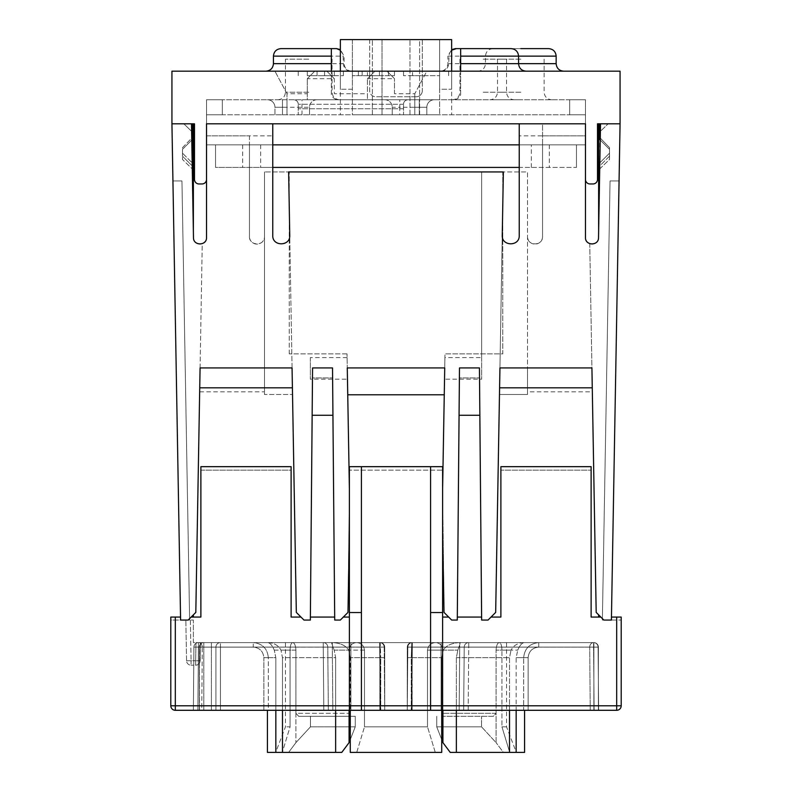 <?xml version="1.0" encoding="UTF-8"?>
<svg xmlns="http://www.w3.org/2000/svg" width="792" height="792" viewBox="0 0 792 792"><rect width="100%" height="100%" fill="white"/><g stroke="black" fill="none" stroke-linecap="round" stroke-linejoin="round"><path stroke-width="0.59" stroke-dasharray="3.96 2.97" d="M451.638 71.181L451.638 114.791L451.638 39.6L451.638 89.229L439.61 89.229L439.61 114.791L352.39 114.791L352.39 89.229L340.362 89.229L352.39 89.229L352.39 39.6L340.362 39.6L340.362 114.791L451.638 114.791L340.362 114.791L340.362 71.181M451.638 39.6L451.638 89.229L439.61 89.229L439.61 39.6L439.61 114.791L352.39 114.791L352.39 39.6L451.638 39.6M286.971 93.733L274.943 71.181L286.971 93.733L286.971 114.791L286.971 93.733L307.276 93.733L307.276 99.752L317.048 99.752L267.429 99.752A7.514 7.514 0 0 1 274.943 107.266L274.943 114.791L282.467 114.791L282.467 107.266L286.971 107.266L286.971 99.752L282.467 99.752L286.971 99.752L286.971 114.791L274.943 114.791L274.943 107.266L286.971 107.266L286.971 114.791L309.533 114.791L274.943 114.791L274.943 107.266L282.467 107.266L274.943 107.266A7.514 7.514 0 0 0 267.429 99.752L293.743 99.752A4.514 4.514 0 0 1 298.257 104.267L298.257 114.791L298.257 104.267C297.98 101.525 296.475 100.03 293.743 99.752L414.8 99.752L414.8 114.791L426.829 114.791L426.829 107.266L399.762 107.266L399.762 114.791L392.238 114.791L419.305 114.791L399.762 114.791M309.533 114.791L309.533 107.266L309.533 114.791M317.048 99.752A7.514 7.514 0 0 0 309.533 107.266A7.514 7.514 0 0 1 317.048 99.752M292.06 367.933L289.753 235.471C290.347 246.47 272.359 246.629 272.765 235.62L272.765 144.867L206.524 144.867L206.524 135.848L249.45 135.848L249.45 144.867L215.543 144.867L576.457 144.867L576.457 167.419L576.457 144.867L576.457 167.419L215.543 167.419L576.457 167.419L576.457 144.867L215.543 144.867L215.543 167.419L215.543 144.867L585.476 144.867L585.476 99.752L569.686 99.752L569.686 114.791L569.686 99.752L585.476 99.752L206.524 99.752L206.524 114.791L585.476 114.791L585.476 179.457A4.514 4.514 0 0 0 589.99 183.962A4.514 4.514 0 0 1 585.476 179.457L585.476 114.791L569.686 114.791L585.476 114.791L585.476 99.752L569.686 99.752L585.476 99.752L585.476 114.791L569.686 114.791L569.686 99.752L569.686 114.791L585.476 114.791L585.476 99.752L585.476 114.791L403.514 114.791L403.514 104.267L403.514 114.791L206.524 114.791L206.524 179.457L206.524 114.791L222.314 114.791L206.524 114.791L206.524 99.752L206.524 179.457A4.514 4.514 0 0 1 202.01 183.962A4.514 4.514 0 0 0 206.524 179.457L206.524 237.59A6.524 6.524 0 0 1 202.247 243.718A6.524 6.524 0 0 1 193.476 237.709C193.297 246.015 206.841 245.896 206.524 237.59L206.524 179.457A4.514 4.514 0 0 1 202.01 183.962L199 183.962A4.514 4.514 0 0 1 194.495 179.457A4.514 4.514 0 0 0 199 183.962A4.514 4.514 0 0 1 194.495 179.457L194.495 123.809L194.495 179.457L194.495 123.809L193.367 123.809L193.367 206.524L193.367 123.809L192.238 123.809L193.367 231.502L193.367 171.933L192.327 171.933L193.367 171.933L193.367 231.502L192.327 171.933L192.931 198.703M414.8 107.266L419.305 107.266L419.305 99.752L419.305 107.266L414.8 107.266L419.305 107.266L419.305 114.791L419.305 107.266L426.829 107.266A7.514 7.514 0 0 1 434.343 99.752A7.514 7.514 0 0 0 426.829 107.266L426.829 114.791L419.305 114.791L426.829 114.791L426.829 107.266A7.514 7.514 0 0 1 434.343 99.752A7.514 7.514 0 0 0 426.829 107.266A7.514 7.514 0 0 1 434.343 99.752L414.8 99.752L419.305 99.752L414.8 99.752L414.8 114.791L414.8 93.733L414.8 114.791L426.829 114.791L426.829 107.266L419.305 107.266L426.829 107.266A7.514 7.514 0 0 1 434.343 99.752L399.762 99.752L399.762 107.266L392.238 107.266L392.238 114.791L392.238 107.266A7.514 7.514 0 0 0 384.724 99.752L367.429 99.752L367.429 78.695L367.429 99.752L307.276 99.752L307.276 78.695L307.276 93.733M394.495 93.733L394.495 78.695L394.495 93.733L414.8 93.733L426.829 71.181L274.943 71.181L314.79 71.181L307.276 78.695L334.343 78.695L334.343 93.733L367.429 93.733M597.505 179.457L597.505 123.809L597.505 179.457A4.514 4.514 0 0 1 593 183.962A4.514 4.514 0 0 0 597.505 179.457A4.514 4.514 0 0 1 593 183.962L589.99 183.962A4.514 4.514 0 0 1 585.476 179.457L585.476 237.59C585.159 245.896 598.702 246.015 598.524 237.709L600.514 123.809L620.067 123.809L597.505 123.809L598.633 123.809L597.505 123.809L597.505 179.457M502.247 235.471L499.594 387.823L502.247 235.471C501.653 246.47 519.641 246.629 519.235 235.62L519.235 144.867L585.476 144.867L519.235 144.867L585.476 144.867L585.476 179.457L585.476 123.809L542.55 123.809L542.55 236.6A7.514 7.514 0 0 1 535.026 244.114A7.514 7.514 0 0 1 527.512 236.6C527.145 246.253 542.906 246.253 542.55 236.6L542.55 144.867L576.457 144.867L542.55 144.867L542.55 123.809L585.476 123.809L585.476 237.59L586.654 241.322L589.753 243.718A6.524 6.524 0 0 0 598.524 237.709L598.633 171.933L599.673 171.933L598.633 171.933L598.633 231.502L599.673 171.933L598.633 171.933L599.673 171.933L598.633 231.502L598.633 171.933L598.633 231.502L600.267 138.095L598.524 237.709A6.524 6.524 0 0 1 589.753 243.718L592.337 391.812L527.512 391.812L527.512 171.933L502.772 171.933L502.772 353.895L444.975 353.895L442.619 488.753L444.025 612.414L442.619 488.753L444.728 367.933L347.272 367.933L349.381 488.753L347.025 353.895L347.738 394.792L347.272 367.933L347.738 394.792L444.262 394.792L444.975 353.895L502.772 353.895L502.772 171.933L264.488 171.933L527.512 171.933L527.512 394.495L527.512 367.933L591.921 367.933L596.188 612.414L598.633 614.859L598.633 617.057L600.831 617.057L596.188 612.414L603.841 620.067L611.404 620.067L620.067 123.809L600.514 123.809L600.386 131.333L608.167 123.809L600.386 131.333L608.167 123.809L600.386 131.333L600.514 123.809M599.762 123.809L599.762 139.6L599.762 123.809L598.633 123.809L599.762 123.809L598.633 123.809L599.762 123.809L599.732 168.924L600.267 138.095L598.633 231.502L599.762 162.914L609.503 153.173L599.831 162.845M542.55 135.848L585.476 135.848L585.476 237.59A6.524 6.524 0 0 0 589.753 243.718L596.188 612.414M519.235 144.867L519.235 135.848L585.476 135.848L585.476 123.809L585.476 179.457M272.765 167.419L215.543 167.419L215.543 144.867L206.524 144.867L206.524 99.752L206.524 114.791L206.524 99.752L222.314 99.752L206.524 99.752L222.314 99.752L222.314 114.791L222.314 99.752L206.524 99.752L585.476 99.752L585.476 123.809L206.524 123.809L272.765 123.809L206.524 123.809L206.524 237.59L205.346 241.322L202.247 243.718L199.663 391.812L264.488 391.812L264.488 171.933L264.488 394.495L292.525 394.495L264.488 394.495L264.488 367.933L200.079 367.933L195.812 612.414L202.247 243.718A6.524 6.524 0 0 1 193.476 237.709L191.486 123.809L171.933 123.809L191.486 123.809L191.615 131.333L191.486 123.809L191.615 131.333L191.486 123.809L183.833 123.809L191.486 123.809M249.45 135.848L249.45 236.6L249.45 144.867L206.524 144.867L206.524 179.457L206.524 123.809L585.476 123.809M192.218 165.904L182.497 156.182L182.497 149.341L192.238 139.6L192.238 123.809L194.495 123.809L171.933 123.809L180.596 620.067L188.159 620.067L195.812 612.414M193.367 210.484L193.367 206.524L193.367 210.484A7.514 7.514 0 0 1 192.981 209.791L193.367 123.809L192.981 209.791A7.514 7.514 0 0 0 193.367 210.484A7.514 7.514 0 0 1 192.981 209.791M192.238 123.809L192.238 139.6L182.497 149.341L182.497 156.182L192.238 165.914L192.238 162.914L182.497 153.173L182.497 149.341L182.497 153.173L192.169 162.845M260.657 144.867L260.657 167.419L519.235 167.419M206.524 179.457L206.524 144.867L215.543 144.867L215.543 167.419L260.657 167.419M312.563 367.933L310.385 617.057L334.689 617.057L334.719 620.067L340.322 620.067L334.719 620.067L332.61 377.952L334.719 620.067L340.322 620.067L347.975 612.414L349.381 488.753L347.975 612.414L349.381 531.828L349.381 617.057L343.332 617.057L347.975 612.414L340.322 620.067L343.332 617.057L349.381 617.057L349.381 705.781L349.381 531.828M310.385 617.057L334.689 617.057L310.385 617.057L312.474 377.952L332.61 377.952L312.474 377.952L310.355 620.067L303.98 620.067L310.355 620.067L310.385 617.057L310.355 620.067L303.98 620.067L296.327 612.414L292.525 394.495L296.327 612.414L300.98 617.057L296.327 612.414M542.55 123.809L206.524 123.809L206.524 135.848L272.765 135.848L272.765 123.809M249.45 236.6C249.094 246.253 264.855 246.253 264.488 236.6A7.514 7.514 0 0 1 256.974 244.114A7.514 7.514 0 0 1 249.45 236.6M499.475 394.495L527.512 394.495L499.475 394.495L495.673 612.414L499.475 394.495M459.479 367.933L457.311 617.057L481.615 617.057L481.645 620.067L479.526 377.952L481.645 620.067L488.02 620.067L481.645 620.067L488.02 620.067L495.673 612.414M457.311 617.057L481.615 617.057L457.311 617.057L459.39 377.952L479.526 377.952L459.39 377.952L457.281 620.067L451.678 620.067L457.281 620.067L457.311 617.057L457.281 620.067L451.678 620.067L444.025 612.414L442.619 531.828L442.619 617.057L448.668 617.057L444.025 612.414L451.678 620.067L448.668 617.057L442.619 617.057L448.668 617.057M527.512 367.933L527.512 391.812M599.069 198.703L598.633 231.502L598.633 199.732L598.633 231.502L598.633 199.732L599.227 197.574M491.02 617.057L500.89 617.057L491.02 617.057L488.02 620.067L491.02 617.057L500.89 617.057L500.89 466.676L591.119 466.676L591.119 617.057L598.633 617.057L598.633 614.859L600.831 617.057L598.633 617.057L598.633 614.859M603.841 620.067L600.831 617.057L603.841 620.067L611.404 620.067L603.841 620.067M442.619 488.753L444.53 379.16L481.645 379.16L481.645 171.933L503.356 171.933M292.406 387.823L288.644 171.933L481.645 171.933L481.645 357.578L444.906 357.578L444.262 394.792M444.906 357.578L444.53 379.16M347.738 394.792L349.381 488.753L349.381 466.676L442.619 466.676L442.619 705.781L442.619 531.828M347.094 357.578L310.355 357.578L310.355 379.16L347.47 379.16M310.355 357.578L310.355 379.16M303.98 620.067L300.98 617.057L303.98 620.067M193.367 199.732L193.367 231.502L192.327 171.933L193.367 171.933L192.327 171.933L193.367 231.502L193.367 199.732M192.773 197.574L191.733 138.095L182.497 147.668L182.497 159.479L192.268 168.924L191.733 138.095L182.497 147.668L182.497 159.479L192.268 168.924L191.733 138.095L182.497 147.668L182.497 159.479L192.268 168.924L191.733 138.095L182.497 147.668L182.497 159.479L192.268 168.924L192.238 166.884M193.367 617.057L200.881 617.057L200.881 470.151L291.11 470.151L291.11 617.057L300.98 617.057L291.11 617.057L291.11 470.151L200.881 470.151L200.881 617.057L193.367 617.057L193.367 614.859L193.367 617.057L191.169 617.057L193.367 617.057L193.367 614.859L191.169 617.057L193.367 614.859M188.159 620.067L191.169 617.057L188.159 620.067L180.596 620.067L188.159 620.067M180.546 617.057L172.933 180.952L181.952 180.952L189.625 620.067L181.952 180.952L189.625 620.067L180.596 620.067L172.933 180.952L181.952 180.952L189.625 620.067L180.596 620.067L172.933 180.952L181.952 180.952L172.933 180.952L180.596 620.067L180.546 617.057L170.805 617.057L180.546 617.057L170.805 617.057L170.805 620.067L189.625 620.067L170.805 620.067L170.805 617.057L170.805 705.781L175.319 705.781L175.319 710.295A4.514 4.514 0 0 1 170.805 705.781M340.362 39.6L340.362 89.229L340.362 39.6L369.686 39.6L340.362 39.6M369.686 39.6L369.686 90.734A6.019 6.019 0 0 0 375.695 96.743A6.019 6.019 0 0 1 369.686 90.734L369.686 39.6M416.305 96.743L375.695 96.743L416.305 96.743A6.019 6.019 0 0 0 422.314 90.734A6.019 6.019 0 0 1 416.305 96.743M422.314 39.6L422.314 90.734L422.314 39.6M419.612 114.791L419.612 39.6L409.989 39.6L419.612 39.6L419.612 114.791L409.989 114.791L409.989 39.6L409.989 114.791L419.612 114.791M382.011 39.6L372.388 39.6L382.011 39.6L382.011 114.791L382.011 39.6M372.388 114.791L372.388 39.6L372.388 114.791L382.011 114.791L372.388 114.791M600.237 140.075L609.503 149.341L609.503 156.182L599.782 165.904M599.762 139.6L609.503 149.341L609.503 153.173L609.503 149.341L599.762 139.6L609.503 149.341L609.503 156.182L599.762 165.914L599.762 168.884L599.762 166.884M598.633 206.524L599.019 209.791A7.514 7.514 0 0 1 598.633 210.484L598.633 123.809L598.633 210.484A7.514 7.514 0 0 0 599.019 209.791L598.633 123.809L598.633 206.524M620.067 123.809L620.067 71.181L171.933 71.181L171.933 123.809M520.819 99.752L489.991 99.752L520.819 99.752M384.724 99.752A7.514 7.514 0 0 1 392.238 107.266A7.514 7.514 0 0 0 384.724 99.752L399.762 99.752M338.679 99.752L514.048 99.752L338.679 99.752C335.224 99.604 332.769 97.97 331.333 94.842L331.333 71.181L460.667 71.181L460.667 94.842C459.231 97.97 456.776 99.604 453.321 99.752M520.819 59.152L497.505 59.152L520.819 59.152M308.781 59.152L285.466 59.152L308.781 59.152M483.219 59.152L506.533 59.152L483.219 59.152M331.333 48.619L331.333 94.842M520.819 71.181L477.952 71.181L520.819 71.181M307.276 78.695L314.79 71.181L426.829 71.181L414.8 93.733M331.333 71.181L460.667 71.181M380.962 71.181L358.41 71.181L380.962 71.181M320.81 71.181L343.372 71.181L320.81 71.181M426.076 71.181L403.514 71.181L426.076 71.181M365.924 71.181L388.486 71.181L365.924 71.181M367.429 71.181L394.495 71.181L367.429 71.181L367.429 75.695L394.495 75.695L367.429 75.695L367.429 71.181M324.572 71.181L334.343 71.181L317.048 71.181L324.572 71.181L324.572 75.695L307.276 75.695L334.343 75.695L324.572 75.695L324.572 71.181M307.276 71.181L317.048 71.181L307.276 71.181L307.276 75.695L307.276 71.181M412.543 71.181L439.61 71.181L412.543 71.181L412.543 75.695L439.61 75.695L412.543 75.695L412.543 71.181M369.686 71.181L379.457 71.181L362.162 71.181L369.686 71.181L369.686 75.695L352.39 75.695L379.457 75.695L369.686 75.695L369.686 71.181M352.39 71.181L362.162 71.181L352.39 71.181L352.39 75.695L352.39 71.181M520.819 48.619C556.123 48.619 556.123 48.619 520.819 48.619C485.506 48.619 485.506 48.619 520.819 48.619M511.038 48.619L455.4 48.619M335.56 48.619L280.962 48.619M340.362 50.223L343.154 54.648L343.312 63.657C343.807 68.261 346.361 70.765 350.975 71.181M460.667 48.619L460.667 94.842M441.025 71.181C445.648 70.765 448.203 68.261 448.688 63.657L449.222 53.401L451.638 50.233M334.343 78.695L326.829 71.181L334.343 78.695L334.343 93.733M367.429 78.695L374.943 71.181L367.429 78.695L394.495 78.695L386.981 71.181L394.495 78.695M403.514 104.267A4.514 4.514 0 0 1 408.028 99.752C405.296 100.03 403.791 101.525 403.514 104.267L298.257 104.267L403.514 104.267M403.514 108.771L298.257 108.771L403.514 108.771M286.971 107.266L282.467 107.266L282.467 114.791L286.971 114.791L282.467 114.791L282.467 107.266L274.943 107.266A7.514 7.514 0 0 0 267.429 99.752A7.514 7.514 0 0 1 274.943 107.266L274.943 114.791L282.467 114.791L282.467 107.266L309.533 107.266M222.314 114.791L222.314 99.752L222.314 114.791L206.524 114.791L222.314 114.791M380.962 75.695L358.41 75.695L380.962 75.695M320.81 75.695L343.372 75.695L320.81 75.695M394.495 71.181L394.495 75.695L394.495 71.181M334.343 71.181L334.343 75.695L334.343 71.181M317.048 71.181L317.048 75.695L317.048 71.181M426.076 75.695L403.514 75.695L426.076 75.695M365.924 75.695L388.486 75.695L365.924 75.695M439.61 71.181L439.61 75.695L439.61 71.181M379.457 71.181L379.457 75.695L379.457 71.181M362.162 71.181L362.162 75.695L362.162 71.181M599.732 168.924L609.503 159.479L609.503 147.668L600.267 138.095L609.503 147.668L600.267 138.095L609.503 147.668L609.503 159.479L609.503 147.668L609.503 159.479L599.732 168.924M531.343 167.419L531.343 144.867M183.833 123.809L191.615 131.333L183.833 123.809M249.45 123.809L206.524 123.809M519.235 135.848L519.235 123.809M499.94 367.933L499.594 387.823M481.645 357.578L481.645 379.16M272.765 144.867L272.765 135.848M347.025 353.895L289.228 353.895L347.025 353.895M289.228 353.895L289.228 171.933L289.228 353.895M264.488 367.933L264.488 391.812M611.404 620.067L619.067 180.952L610.048 180.952L602.375 620.067L610.048 180.952L602.375 620.067L610.048 180.952L619.067 180.952L610.048 180.952L619.067 180.952L611.404 620.067L619.067 180.952L611.404 620.067L602.375 620.067L621.195 620.067L611.404 620.067M481.615 617.057L479.437 367.933M332.521 367.933L334.689 617.057M193.367 231.502L193.367 123.809M191.169 617.057L200.881 617.057L200.881 466.676L291.11 466.676L200.881 466.676L291.11 466.676L291.11 617.057L300.98 617.057M598.633 231.502L598.633 123.809M598.633 617.057L600.831 617.057M611.454 617.057L621.195 617.057L611.454 617.057L621.195 617.057L621.195 620.067L621.195 617.057M442.619 617.057L442.619 710.295L442.619 705.781L442.619 710.295L430.591 710.295L430.591 466.676L442.619 466.676L442.619 470.151L349.381 470.151L442.619 470.151L442.619 466.676L349.381 466.676L349.381 710.295L349.381 705.781L361.409 705.781L361.409 710.295L175.319 710.295M500.89 470.151L500.89 617.057L500.89 470.151L591.119 470.151L500.89 470.151L500.89 466.676L500.89 470.151M591.119 617.057L591.119 470.151L591.119 617.057M430.591 466.676L430.591 710.295L430.591 466.676L361.409 466.676L361.409 705.781L361.409 466.676L349.381 466.676L349.381 488.753M356.548 642.619L435.452 642.619L356.548 642.619C361.142 642.916 363.785 645.421 364.488 650.143L364.488 726.838L364.488 650.143C363.805 645.431 361.162 642.926 356.548 642.619C352.093 642.936 349.609 645.44 349.084 650.143C349.609 645.44 352.093 642.936 356.548 642.619L331.492 642.619L334.155 650.143L331.492 642.619L267.686 642.619C269.973 642.807 272.171 645.312 274.27 650.143C272.171 645.312 269.973 642.807 267.686 642.619L220.433 642.619A4.514 4.514 0 0 0 215.919 647.133L215.919 710.295L211.405 710.295L220.433 710.295L215.919 710.295L215.919 647.133A4.514 4.514 0 0 1 220.433 642.619L380.209 642.619A4.514 4.514 0 0 1 384.724 647.133L384.724 710.295L379.853 710.295L384.724 710.295L380.744 710.295L384.724 710.295L384.17 647.094A4.514 4.514 0 0 0 379.655 642.619A4.514 4.514 0 0 1 384.17 647.094A4.514 4.514 0 0 0 379.655 642.619L198.426 642.619A4.514 4.514 0 0 0 193.911 647.094A4.514 4.514 0 0 1 198.426 642.619L379.655 642.619A4.514 4.514 0 0 1 384.17 647.094L384.724 710.295L384.724 647.133A4.514 4.514 0 0 0 380.209 642.619L380.744 657.657L380.209 642.619L220.433 642.619A4.514 4.514 0 0 0 215.919 647.133L215.919 710.295L215.919 647.133A4.514 4.514 0 0 1 220.433 642.619L253.262 642.619C262.38 643.5 267.409 648.509 268.33 657.657C267.399 648.519 262.37 643.51 253.262 642.619L331.492 642.619C339.926 642.807 345.668 645.312 348.708 650.143C345.668 645.312 339.926 642.807 331.492 642.619L356.548 642.619M499.247 642.619L435.452 642.619L499.247 642.619C500.9 642.916 501.801 645.421 501.94 650.143C501.801 645.431 500.9 642.926 499.247 642.619C497.445 642.936 496.386 645.45 496.079 650.143C496.386 645.44 497.445 642.936 499.247 642.619L524.314 642.619C518.087 642.787 513.652 645.292 511.018 650.143C513.652 645.292 518.087 642.787 524.314 642.619C522.027 642.807 519.829 645.312 517.73 650.143C519.829 645.312 522.027 642.807 524.314 642.619L460.508 642.619C452.074 642.807 446.332 645.312 443.292 650.143C446.332 645.312 452.074 642.807 460.508 642.619L457.845 650.143L460.508 642.619L411.791 642.619L538.738 642.619C529.62 643.5 524.591 648.509 523.67 657.657C524.581 648.519 529.61 643.51 538.738 642.619L411.791 642.619A4.514 4.514 0 0 0 407.276 647.133A4.514 4.514 0 0 1 411.791 642.619L411.256 657.657L411.791 642.619L499.247 642.619M292.753 642.619L285.466 642.619L292.753 642.619C294.555 642.936 295.614 645.44 295.921 650.143L295.921 713.305L295.921 650.143C295.614 645.45 294.555 642.946 292.753 642.619C291.09 642.926 290.199 645.431 290.06 650.143C290.199 645.431 291.1 642.916 292.753 642.619L267.686 642.619C273.913 642.787 278.348 645.292 280.982 650.143C278.348 645.292 273.913 642.787 267.686 642.619L292.753 642.619M361.409 710.295L361.409 705.781L361.409 710.295L430.591 710.295L350.886 710.295L441.114 710.295L441.114 642.619L441.114 710.295L350.886 710.295L350.886 642.619L350.886 710.295L441.114 710.295L441.114 642.619L350.886 642.619L441.114 642.619L350.886 642.619L441.114 642.619L441.114 710.295L407.276 710.295L616.681 710.295L616.681 617.057M427.512 650.143C428.205 645.431 430.848 642.916 435.452 642.619C439.906 642.936 442.401 645.44 442.916 650.143C442.401 645.45 439.906 642.946 435.452 642.619C430.838 642.926 428.195 645.431 427.512 650.143L427.512 726.838L364.488 726.838L427.512 726.838L427.512 650.143L443.292 650.143L441.728 657.657L443.292 650.143L427.512 650.143M290.06 726.838L290.06 650.143L290.06 726.838L285.466 726.838L290.06 726.838L282.289 752.4L290.06 726.838M335.64 710.295L335.64 657.657L335.64 752.4L341.778 752.4L349.084 742.629L355.262 726.838L355.262 716.305L298.693 716.305L355.262 716.305L355.262 726.838L350.272 739.609L350.272 716.305L349.084 713.305L349.084 650.143L349.084 710.295M442.916 710.295L442.916 650.143L442.916 713.305L441.738 716.305L493.307 716.305L496.079 713.305L496.079 650.143L496.079 713.305L493.307 716.305L441.738 716.305M509.711 752.4L516.305 752.4L509.711 752.4L501.94 726.838L501.94 650.143L501.94 726.838L506.533 726.838L501.94 726.838L509.711 752.4L516.166 752.4L516.166 657.657L517.73 650.143L516.166 657.657L516.166 710.295M200.881 466.676L200.881 470.151L200.881 466.676M591.119 470.151L591.119 466.676L500.89 466.676L591.119 466.676L591.119 470.151M343.332 617.057L349.381 617.057M442.619 612.543L430.591 612.543M349.381 612.543L361.409 612.543M595.475 710.295L598.633 710.295L598.089 647.094L593.574 647.094L593.574 642.619L593.574 647.094L468.735 647.094L468.181 710.295L594.129 710.295L468.181 710.295L468.735 647.094L407.83 647.094L589.713 647.094A4.514 3.861 -90 0 1 593.574 642.619A4.514 3.861 -90 0 0 589.713 647.094L412.018 647.094L412.345 642.619L411.791 710.295L412.345 642.619L412.018 647.094L407.83 647.094L407.276 710.295L407.83 647.094L459.707 647.094L459.162 710.295L468.181 710.295L411.791 710.295L459.162 710.295L459.707 647.094L459.707 642.619L412.345 642.619A4.514 4.514 0 0 0 407.83 647.094L407.276 710.295L411.256 710.295L380.744 710.295L412.147 710.295L407.276 710.295L407.83 647.094A4.514 4.514 0 0 1 412.345 642.619L593.574 642.619A4.514 4.514 0 0 1 598.089 647.094A4.514 4.514 0 0 0 593.574 642.619L468.735 642.619A4.514 4.514 0 0 0 464.221 647.094L463.667 710.295L464.221 647.094A4.514 4.514 0 0 1 468.735 642.619L459.707 642.619L468.735 642.619A4.514 4.514 0 0 0 464.221 647.094L463.667 710.295L464.221 647.094A4.514 4.514 0 0 1 468.735 642.619L593.574 642.619A4.514 4.514 0 0 1 598.089 647.094L598.633 710.295L590.238 710.295A120697.553 350.113 89.5 0 0 589.713 647.094L598.089 647.094A4.514 4.514 0 0 0 593.574 642.619L412.345 642.619A4.514 4.514 0 0 0 407.83 647.094A4.514 4.514 0 0 1 412.345 642.619L459.707 642.619L459.707 647.094L468.735 647.094L468.735 642.619L468.735 647.094L598.089 647.094L598.633 710.295L594.129 710.295L598.633 710.295L598.089 647.094L589.713 647.094A120697.553 350.113 89.5 0 1 590.238 710.295M328.333 710.295L323.819 710.295L328.333 710.295L327.779 647.094A4.514 4.514 0 0 0 323.265 642.619A4.514 4.514 0 0 1 327.779 647.094A4.514 4.514 0 0 0 323.265 642.619A4.514 4.514 0 0 1 327.779 647.094L328.333 710.295M323.819 710.295L193.367 710.295L323.819 710.295L323.265 647.094L384.17 647.094L379.982 647.094L379.655 642.619L198.426 642.619A4.514 4.514 0 0 0 193.911 647.094L193.367 710.295L193.911 647.094A4.514 4.514 0 0 1 198.426 642.619L379.655 642.619L380.209 710.295L332.838 710.295L380.209 710.295L379.655 642.619L379.982 647.094L202.287 647.094A120697.553 350.113 -89.5 0 0 201.762 710.295L380.516 710.295L201.762 710.295A120697.553 350.113 -89.5 0 1 202.287 647.094L193.911 647.094L202.287 647.094A4.514 3.861 90 0 0 198.426 642.619A4.514 3.861 90 0 1 202.287 647.094L384.17 647.094L332.293 647.094L332.293 642.619L332.293 647.094L323.265 647.094L323.819 710.295M199.337 710.295L203.801 710.295L199.287 710.295L199.287 647.133L203.801 647.133L203.801 642.619A4.514 4.366 90 0 0 199.435 647.133L199.435 710.295L379.853 710.295L199.435 710.295L199.435 647.133A4.514 4.366 90 0 1 203.801 642.619L203.801 647.133L220.433 647.133L220.433 642.619L220.433 647.133L253.262 647.133L253.262 642.619L253.262 647.133C259.657 647.757 263.192 651.262 263.855 657.657L268.33 657.657L268.33 710.295L263.855 710.295L268.33 710.295L267.429 710.295L268.33 710.295L268.33 657.657L275.834 657.657L274.27 650.143L275.834 657.657L275.834 752.4L267.429 752.4M196.525 710.295L193.367 710.295L193.911 647.094L193.367 710.295M196.852 710.295L201.762 710.295M211.405 710.295L203.801 710.295L211.405 710.295L211.405 642.619L211.405 710.295M412.147 710.295L598.386 710.295L412.147 710.295L412.147 647.133L407.276 647.133A4.514 4.514 0 0 1 411.791 642.619L412.147 710.295M593.871 710.295L523.67 710.295L593.871 710.295L593.871 647.133L598.366 647.133A4.514 4.495 -90 0 0 593.871 642.619L593.871 710.295M523.67 710.295L524.571 710.295L523.67 710.295L523.67 657.657L523.67 710.295M275.834 710.295L275.834 657.657L263.855 657.657L263.855 710.295L263.855 657.657C263.192 651.262 259.657 647.747 253.262 647.133L220.433 647.133L220.433 710.295L263.855 710.295L220.433 710.295L220.433 647.133L199.287 647.133A4.514 4.514 0 0 1 203.801 642.619A4.514 4.514 0 0 0 199.287 647.133L199.287 710.295M349.381 710.295L349.381 705.781L175.319 705.781L175.319 617.057M361.409 466.676L361.409 705.781L621.195 705.781A4.514 4.514 0 0 1 616.681 710.295M407.276 710.295L407.276 647.133L407.276 710.295M538.738 647.133L538.738 642.619L538.738 647.133L593.871 647.133L593.871 642.619A4.514 4.495 -90 0 1 598.366 647.133L412.147 647.133L411.791 642.619A4.514 4.514 0 0 0 407.276 647.133L538.738 647.133C532.333 647.757 528.799 651.272 528.145 657.657L516.166 657.657L528.145 657.657C528.808 651.262 532.343 647.747 538.738 647.133M384.724 647.133A4.514 4.514 0 0 0 380.209 642.619L379.853 647.133L380.209 642.619A4.514 4.514 0 0 1 384.724 647.133L384.724 710.295L384.724 647.133L199.435 647.133L384.724 647.133M282.477 751.786L282.477 657.657L335.64 657.657L334.155 650.143L335.64 657.657L282.477 657.657L280.982 650.143L282.477 657.657L282.477 710.295M441.728 710.295L441.728 657.657L441.728 752.4L350.272 752.4M435.273 752.4L441.728 752.4L435.273 752.4L427.512 726.838L435.273 752.4L356.727 752.4L364.488 726.838L356.727 752.4L435.273 752.4M509.523 710.295L509.523 657.657L511.018 650.143L509.523 657.657L509.523 752.4L456.36 752.4L456.36 657.657L457.845 650.143L456.36 657.657L456.36 710.295M441.728 739.609L436.738 726.838L442.916 742.629L450.222 752.4L509.523 752.4L503.395 752.4L496.079 742.629L503.395 752.4L456.36 752.4M496.079 742.629L496.079 713.305L442.916 713.305L496.079 713.305L496.079 742.629L481.536 726.838L481.536 716.305L481.536 726.838L496.079 742.629M442.916 742.629L442.916 713.305M350.272 657.657L348.708 650.143L350.272 657.657L350.272 710.295L350.272 657.657L380.744 657.657L380.744 710.295L380.744 657.657L350.272 657.657M288.605 752.4L282.477 752.4L288.605 752.4L295.921 742.629L288.605 752.4L341.778 752.4L288.605 752.4M295.921 713.305L295.921 742.629L295.921 713.305L298.693 716.305L295.921 713.305L349.084 713.305L295.921 713.305M350.886 642.619L350.886 710.295L350.886 642.619M310.464 716.305L298.693 716.305L310.464 716.305L310.464 726.838L295.921 742.629L310.464 726.838L310.464 716.305M335.64 752.4L282.477 752.4M524.571 752.4L516.166 752.4M436.738 726.838L436.738 716.305L436.738 726.838L481.536 726.838L436.738 726.838M349.084 742.629L349.084 713.305M275.834 752.4L282.289 752.4M310.464 726.838L355.262 726.838L310.464 726.838M193.367 642.619L193.367 620.067L190.357 620.067L193.367 620.067L193.367 642.619L195.98 642.619L193.367 642.619M200.168 660.746L200.485 642.619L200.168 660.746L195.664 660.746L200.168 660.746A4.514 4.514 0 0 1 195.664 665.181L191.07 665.181L195.664 665.181A4.514 4.514 0 0 0 200.168 660.746A4.514 4.514 0 0 1 195.664 665.181A4.514 4.514 0 0 0 200.168 660.746M186.556 660.746L185.843 620.067L186.556 660.746A4.514 4.514 0 0 0 191.07 665.181A4.514 4.514 0 0 1 186.556 660.746A4.514 4.514 0 0 0 191.07 665.181L191.07 660.746L186.556 660.746L191.07 660.746L190.357 620.067L185.843 620.067L190.357 620.067L191.07 660.746L195.664 660.746L191.07 660.746L191.07 665.181A4.514 4.514 0 0 1 186.556 660.746M200.485 642.619L195.98 642.619L200.485 642.619M302.009 114.791L302.009 99.752M598.633 210.484A7.514 7.514 0 0 0 599.019 209.791M520.819 92.228L497.505 92.228L520.819 92.228M308.781 92.228L285.466 92.228L308.781 92.228M556.152 63.657L448.688 63.657M556.152 56.143L447.886 56.143L451.638 49.629M483.219 92.228L506.533 92.228L483.219 92.228M448.688 56.143L447.886 56.143L447.886 63.657C447.43 68.231 444.926 70.736 440.362 71.181M273.438 56.143L343.312 56.143M343.312 63.657L273.438 63.657M419.305 114.791L419.305 107.266L419.305 114.791M419.305 99.752L419.305 107.266L419.305 99.752M282.467 99.752L282.467 107.266L282.467 99.752M267.429 99.752A7.514 7.514 0 0 1 274.943 107.266A7.514 7.514 0 0 0 267.429 99.752M549.321 144.867L549.321 167.419M242.679 144.867L242.679 167.419M511.018 650.143L496.079 650.143L511.018 650.143M501.94 650.143L517.73 650.143L501.94 650.143M442.916 650.143L457.845 650.143L442.916 650.143M334.155 650.143L349.084 650.143L334.155 650.143M364.488 650.143L348.708 650.143L364.488 650.143M274.27 650.143L290.06 650.143L274.27 650.143M295.921 650.143L280.982 650.143L295.921 650.143M198.426 647.094L198.426 642.619L198.426 647.094L323.265 647.094L323.265 642.619L323.265 647.094L193.911 647.094L198.426 647.094L197.871 710.295L198.426 647.094M380.516 710.295L379.982 647.094L380.516 710.295M332.838 710.295L332.293 647.094L332.838 710.295M593.574 647.094L594.129 710.295L593.574 647.094M412.018 647.094L411.484 710.295L412.018 647.094M203.801 710.295L203.801 647.133L203.801 710.295M379.853 710.295L379.853 647.133L379.853 710.295M384.724 657.657L380.744 657.657L384.724 657.657M407.276 657.657L411.256 657.657L411.256 710.295L411.256 657.657L441.728 657.657L407.276 657.657M598.366 710.295L598.366 647.133L598.366 710.295M528.145 710.295L528.145 657.657L528.145 710.295M456.36 657.657L509.523 657.657L456.36 657.657M195.98 642.619L195.664 660.746L195.98 642.619M195.664 660.746L195.664 665.181L195.664 660.746M544.124 59.152L544.124 92.228C544.569 96.802 547.074 99.307 551.648 99.752M497.505 59.152L497.505 92.228C497.059 96.802 494.555 99.307 489.991 99.752M339.61 99.752C335.036 99.307 332.531 96.802 332.086 92.228L332.086 59.152M277.952 99.752C282.516 99.307 285.021 96.802 285.466 92.228L285.466 59.152M492.99 48.619C488.426 49.064 485.922 51.579 485.476 56.143L485.476 63.657C485.031 68.231 482.526 70.736 477.952 71.181M506.533 59.152L506.533 92.228C506.979 96.802 509.484 99.307 514.048 99.752M459.914 59.152L459.914 92.228C459.469 96.802 456.964 99.307 452.39 99.752M351.638 71.181C347.074 70.736 344.57 68.231 344.114 63.657L344.114 56.143L340.362 49.629M403.514 75.695L403.514 71.181L403.514 75.695M358.41 75.695L358.41 71.181M343.372 75.695L343.372 71.181L343.372 75.695M298.257 75.695L298.257 71.181M448.628 75.695L448.628 71.181M388.486 75.695L388.486 71.181M435.452 642.619L460.508 642.619L435.452 642.619M285.466 642.619L285.466 726.838L275.695 752.4M506.533 642.619L506.533 726.838L516.305 752.4M598.386 647.133A4.514 4.514 0 0 0 593.871 642.619A4.514 4.514 0 0 1 598.386 647.133L598.386 710.295L598.386 647.133"/><path stroke-width="1.19" d="M451.638 71.181L451.638 39.6L340.362 39.6L340.362 71.181M349.381 531.828L347.975 612.414L340.322 620.067L334.719 620.067L332.521 367.933L312.563 367.933L310.355 620.067L303.98 620.067L296.327 612.414L292.06 367.933L200.079 367.933L195.812 612.414L188.159 620.067L180.596 620.067L171.933 123.809L194.495 123.809L194.495 179.457A4.514 4.514 0 0 0 199 183.962L202.01 183.962A4.514 4.514 0 0 0 206.524 179.457L206.524 123.809L585.476 123.809L585.476 179.457A4.514 4.514 0 0 0 589.99 183.962L593 183.962A4.514 4.514 0 0 0 597.505 179.457L597.505 123.809L620.067 123.809L611.404 620.067L603.841 620.067L596.188 612.414L592.337 391.812M519.235 144.867L272.765 144.867M519.235 167.419L272.765 167.419M599.227 197.574L599.069 198.703M600.514 123.809L598.524 237.709C598.702 246.015 585.159 245.896 585.476 237.59L585.476 179.457M442.619 531.828L444.025 612.414L451.678 620.067L457.281 620.067L459.479 367.933L479.437 367.933L481.645 620.067L488.02 620.067L495.673 612.414L499.94 367.933L591.921 367.933L596.188 612.414M442.619 488.753L444.728 367.933L347.272 367.933L349.381 488.753M519.235 123.809L519.235 235.62C519.641 246.629 501.653 246.47 502.247 235.471L503.356 171.933L502.247 235.471M272.765 123.809L272.765 235.62C272.359 246.629 290.347 246.47 289.753 235.471L288.644 171.933L503.356 171.933M206.524 179.457L206.524 237.59C206.841 245.896 193.297 246.015 193.476 237.709L191.486 123.809M296.327 612.414L292.406 387.823L199.732 387.823L199.663 391.812M192.238 123.809L192.238 166.884M599.831 162.845L600.237 140.075M599.762 162.914L599.762 166.884M171.933 123.809L171.933 71.181L620.067 71.181L620.067 123.809M331.333 56.143L331.333 48.619L280.962 48.619C276.388 49.064 273.883 51.579 273.438 56.143L331.333 56.143L331.333 71.181M451.638 49.629L455.4 48.619L511.038 48.619C515.612 49.064 518.116 51.579 518.562 56.143L556.152 56.143C555.707 51.579 553.202 49.064 548.638 48.619L520.819 48.619M340.362 50.223L336.6 48.619L331.333 48.619M451.638 50.233L456.44 48.619M460.667 48.619L460.667 71.181M599.762 123.809L599.762 139.6M192.931 198.703L192.773 197.574M495.673 612.414L499.594 387.823L592.268 387.823M347.738 394.792L444.262 394.792M199.732 387.823L195.812 612.414M479.853 415.255L459.063 415.255M332.937 415.255L312.147 415.255M598.633 617.057L598.633 614.859M598.633 231.502L598.633 123.809M621.195 617.057L621.195 705.781L621.195 617.057L611.454 617.057M448.668 617.057L442.619 617.057M481.615 617.057L457.311 617.057M600.831 617.057L591.119 617.057L591.119 466.676L500.89 466.676L500.89 617.057L491.02 617.057M361.409 710.295L616.681 710.295A4.514 4.514 0 0 0 621.195 705.781L349.381 705.781L349.381 710.295L361.409 710.295L361.409 466.676L430.591 466.676L430.591 710.295L442.619 710.295L442.619 612.543L430.591 612.543M180.546 617.057L170.805 617.057L170.805 705.781A4.514 4.514 0 0 0 175.319 710.295L175.319 705.781L349.381 705.781L349.381 466.676L361.409 466.676M300.98 617.057L291.11 617.057L291.11 466.676L200.881 466.676L200.881 617.057L191.169 617.057M334.689 617.057L310.385 617.057M349.381 617.057L343.332 617.057M193.367 617.057L193.367 614.859M193.367 231.502L193.367 123.809M349.084 710.295L349.084 742.629L341.778 752.4L335.64 752.4L335.64 710.295M441.738 716.305L442.916 713.305L442.916 710.295M349.381 612.543L361.409 612.543M175.319 710.295L349.381 710.295M201.762 710.295L199.337 710.295M199.287 710.295L196.525 710.295M590.238 710.295L595.475 710.295M193.367 710.295L196.852 710.295M442.619 612.543L442.619 466.676L430.591 466.676M282.477 710.295L282.477 752.4L282.477 751.786L282.289 752.4L275.834 752.4L275.834 710.295M349.084 713.305L350.262 716.305L350.272 710.295L350.272 752.4L441.728 752.4L441.728 710.295M456.36 710.295L456.36 752.4L509.523 752.4L509.523 710.295M350.272 752.4L350.272 739.609L349.084 742.629M282.477 752.4L335.64 752.4M516.166 710.295L516.166 752.4L524.571 752.4L524.571 710.295M267.429 710.295L267.429 752.4L275.834 752.4M456.36 752.4L450.222 752.4L442.916 742.629L441.728 739.609M442.916 742.629L442.916 713.305M516.166 752.4L509.711 752.4L509.523 751.786M460.667 63.657L556.152 63.657C556.598 68.231 559.102 70.736 563.676 71.181M526.076 71.181C521.512 70.736 519.008 68.231 518.562 63.657L518.562 56.143L460.667 56.143M273.438 56.143L273.438 63.657L331.333 63.657M170.805 705.781L175.319 705.781L175.319 617.057M616.681 617.057L616.681 710.295M556.152 63.657L556.152 56.143M340.362 49.629L336.6 48.619M273.438 63.657C272.993 68.231 270.488 70.736 265.924 71.181"/></g></svg>
